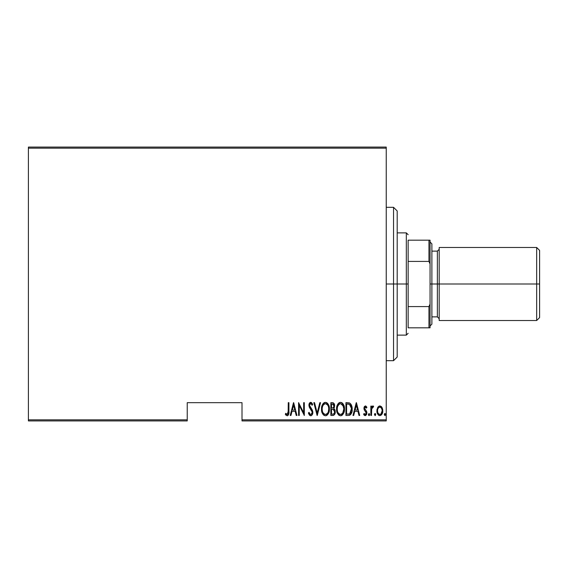<?xml version="1.0" encoding="UTF-8"?>
<svg xmlns="http://www.w3.org/2000/svg" width="568" height="568" viewBox="0 0 568 568"><rect width="100%" height="100%" fill="white"/><g stroke="black" fill="none" stroke-linecap="round" stroke-linejoin="round"><path stroke-width="0.85" d="M242.011 420.931L386.24 420.931L386.24 419.83L242.011 419.83L242.011 402.669L187.234 402.669L187.234 419.83L28.4 419.83L28.4 148.17L386.24 148.17L386.24 419.83L386.24 147.069L28.4 147.069L386.24 147.069L386.24 148.17L28.4 148.17L28.4 147.069L28.4 419.83L187.234 419.83L187.234 402.669L242.011 402.669L242.011 420.931L242.011 419.83L386.24 419.83L386.24 420.931L242.011 420.931M28.4 420.931L187.234 420.931L187.234 419.83L187.234 420.931L28.4 420.931L28.4 419.83L28.4 420.931M377.685 407.497L376.939 411.58L378.437 415.073L379.658 415.606L380.958 415.3L382.655 412.347L382.378 408.271L381.632 406.901L380.198 405.978L379.161 406.063L377.862 407.192L376.904 410.806C376.761 413.263 377.748 414.867 379.85 415.613C381.952 414.86 382.938 413.263 382.796 410.806L382.015 407.49L379.85 405.95L377.862 407.192M371.493 415.449L370.84 415.449L371.493 415.449L371.692 408.797L372.317 407.377L373.247 407.263L373.623 406.269L372.445 406.113L371.493 407.49L371.493 406.113L370.84 406.113L370.84 415.449L370.84 406.113L370.84 415.449L371.493 415.449L371.628 409.109L373.623 406.269L372.977 405.95L371.493 407.49L371.493 406.113L370.84 406.113L371.493 406.113M365.423 405.95L364.258 406.865L363.967 408.768L364.4 410.195L366.062 412.077L366.197 413.461L365.472 414.427L364.081 413.483L363.626 414.349L364.265 415.215L365.465 415.599L366.552 414.612L366.907 412.915L366.545 411.282L364.628 408.57L365.203 407.135L366.445 408.08L366.907 407.277L365.913 406.092L365.423 405.95L363.96 408.399L364.216 409.84L366.253 412.964L365.231 414.47L364.081 413.483L363.626 414.349L365.245 415.613L366.907 412.915L366.637 411.473L364.613 408.349L365.401 407.093L366.445 408.08L366.907 407.277L365.224 405.964M348.283 415.449L350.243 414.91L351.429 413.255L352.124 410.252L351.926 406.702L351.045 404.331L349.874 403.131L345.933 402.669L345.933 415.449L348.283 415.449C351.18 414.661 352.472 412.588 352.16 409.223C352.345 406.773 351.578 404.743 349.874 403.131L345.933 402.669L345.933 415.449L345.933 402.669L347.467 402.669M333.48 415.364L330.86 415.449L333.764 415.251L335.006 413.603L335.212 410.884L333.785 408.555L334.453 407.277L334.516 404.728L333.38 402.882L330.86 402.669L330.86 415.449L330.86 402.669L330.86 415.449L332.891 415.449C334.595 414.967 335.39 413.752 335.283 411.821L333.785 408.555L334.63 405.836C334.737 403.997 333.963 402.946 332.294 402.669L330.86 402.669L332.294 402.669C333.963 402.946 334.737 403.997 334.63 405.836L334.623 405.559M319.827 402.669L320.537 402.669L317.264 415.449L320.537 402.669L319.827 402.669L317.178 412.986L314.537 402.669L313.82 402.669L317.1 415.449L313.82 402.669L317.1 415.449L320.537 402.669L319.827 402.669L317.178 412.986L314.537 402.669L313.82 402.669L314.537 402.669M299.237 415.449L299.237 405.403L304.32 415.449L304.32 402.669L303.66 402.669L303.66 412.744L298.583 402.669L298.583 415.449L299.237 415.449L298.583 415.449L299.237 415.449L299.237 405.403L304.32 415.449L304.32 402.669L303.66 402.669L303.66 412.744L298.583 402.669L298.583 415.449L298.718 402.669M288.26 411.175L287.791 414.136L286.932 414.413L285.711 413.319L285.313 414.306L287.309 415.769L288.267 415.172L288.764 413.951L288.913 402.669L288.26 402.669L288.26 411.175L287.195 414.47L285.711 413.319L285.313 414.306L287.145 415.776C288.707 414.889 289.297 413.39 288.913 411.303L288.913 402.669L288.26 402.669L288.154 413.277M290.944 415.449L290.227 415.449L293.5 402.669L290.227 415.449L290.944 415.449L291.988 411.353L295.183 411.353L296.226 415.449L296.943 415.449L293.67 402.669L290.227 415.449L290.944 415.449L291.988 411.353L295.183 411.353L296.226 415.449L296.943 415.449L293.67 402.669L296.943 415.449L296.226 415.449M308.41 412.986L309.056 412.34L308.41 412.986L310.696 415.776L311.704 415.378L312.577 413.965L312.826 412.034L312.336 410.103L309.567 405.488L309.794 404.231L310.497 403.663L311.37 404.04L312.059 405.296L312.67 404.508L311.967 403.138L311.094 402.407L310.036 402.549L308.928 404.849L309.326 407.27L312.166 411.977L311.846 413.696L310.888 414.455L310.064 414.193L309.056 412.34L308.41 412.986L309.446 415.144L310.575 415.776M321.524 409.116C321.31 412.46 322.624 414.683 325.464 415.776C328.297 414.647 329.603 412.411 329.383 409.059C329.61 405.673 328.283 403.436 325.407 402.343C322.596 403.507 321.296 405.765 321.524 409.116L322.354 413.248L323.554 414.981L325.201 415.762L326.501 415.563L327.786 414.512L329.341 410.124L328.56 404.885L326.451 402.549L324.875 402.407L323.504 403.195L321.957 405.957L321.524 409.116L321.708 407.007M339.948 402.407L340.473 402.343C337.669 403.507 336.37 405.765 336.597 409.116L337.428 413.248L338.627 414.981L340.275 415.762L341.574 415.563L342.859 414.512L344.414 410.124L343.633 404.885L341.524 402.549L339.948 402.407L338.578 403.195L337.037 405.957L336.597 409.116L336.781 407.007M353.694 415.449L352.976 415.449L356.257 402.669L352.976 415.449L353.694 415.449L354.744 411.353L357.932 411.353L358.983 415.449L359.7 415.449L356.42 402.669L352.976 415.449L353.694 415.449L354.744 411.353L357.932 411.353L358.983 415.449L359.7 415.449L356.42 402.669L359.7 415.449L358.983 415.449M369.69 414.555L369.037 415.613L369.69 414.548L369.037 415.613L368.383 414.548L368.525 415.215L369.2 415.584L369.661 414.889L369.207 413.518L368.383 414.548L369.037 413.483L368.383 414.548L369.037 413.483L369.69 414.548L369.037 413.483M375.185 415.606L375.753 414.548L375.1 415.613L374.44 414.548L375.1 413.483L375.753 414.548L375.1 415.613L374.44 414.548L375.1 413.483L374.44 414.548L375.263 415.584L375.611 413.887L374.93 413.518L374.454 414.377M384.273 414.548L385.097 415.584L385.445 413.887L384.763 413.518L384.309 414.207L384.926 413.483L384.273 414.548L384.926 415.613L385.587 414.548L384.926 413.483L385.587 414.548L384.926 415.613L384.273 414.548L385.012 415.606M288.26 402.669L288.913 402.669L288.892 412.631M288.871 413.05L288.835 413.412M288.764 413.944L288.53 414.704M288.452 414.867L287.479 415.74M286.009 415.222L285.654 414.81M285.313 414.306L285.711 413.319L287.309 414.455M287.791 414.136L288.146 413.312M288.224 412.645L288.246 412.112M293.585 405.133L294.842 410.046L292.328 410.046L293.585 405.133L294.842 410.046L292.328 410.046L293.585 405.133M303.66 402.669L304.32 402.669L304.171 415.449M308.736 413.887L308.566 413.44M310.362 414.391L309.304 413M312.159 412.716L311.051 414.413M311.527 414.115L311.846 413.696M312.031 411.346L312.18 412.304M310.937 409.485L311.91 411.047M312.67 404.508L312.059 405.296L312.67 404.508L310.717 402.343L308.907 405.325L309.326 407.27L310.554 409.01M310.263 408.648L309.943 408.236M309.901 408.172L309.326 407.27M308.928 404.849L308.992 404.366M309.113 403.898L309.496 403.088M309.844 402.698L310.249 402.435M311.094 402.407L311.726 402.833M311.733 402.84L312.514 404.139M310.916 403.706L311.584 404.352M309.794 404.231L309.56 405.275L310.497 403.663M310.696 415.776C312.208 415.229 312.918 414.079 312.84 412.318L310.192 407.121M310.327 407.291L310.803 407.881M311.065 408.193L311.42 408.648M312.336 410.103L312.805 411.736M312.727 413.433L312.577 413.973M311.406 415.591L310.973 415.755M312.357 403.805L311.967 403.138M309.276 403.457L309.106 403.905M322.56 404.466L322.83 404.018M322.837 404.004L323.149 403.585M324.371 402.577L323.916 402.847M326.437 402.542L326.927 402.804M327.367 403.152L327.793 403.621M328.048 403.976L328.311 404.402M329.199 406.915L329.007 406.092M329.206 406.936L329.341 407.959M329.383 409.059L329.376 409.592M329.341 410.146L329.199 411.182M328.567 413.206L327.374 414.967M326.493 415.563L325.996 415.726M324.257 415.485L323.561 414.995M323.533 414.967L322.894 414.193M322.873 414.164L322.368 413.27M322.354 413.241L321.971 412.261L322.354 413.248M321.964 412.254L321.708 411.218M321.666 410.991L321.531 409.649M324.591 403.841L325.436 403.656C327.793 404.53 328.886 406.326 328.73 409.052L328.311 411.772M323.611 404.586L324.143 404.104M328.574 410.785L328.73 409.052C328.9 411.807 327.807 413.61 325.436 414.47L326.288 414.299L325.436 414.47C323.107 413.61 322.02 411.821 322.177 409.109L322.212 409.968M328.574 407.327L328.723 408.619M328.205 406.084L328.354 406.489M326.714 404.075L325.656 403.663L327.644 405.019M322.333 410.827L322.177 409.109C322.013 406.376 323.1 404.558 325.436 403.656L324.442 403.919M327.331 413.532L326.777 414.022M322.553 411.658L322.873 412.453L322.553 411.658M325.01 414.427L324.598 414.306M322.333 407.377L322.659 406.205M333.984 408.683L334.758 409.528M334.971 409.975L335.092 410.345M335.255 412.425L335.17 413.021M335.006 413.61L334.786 414.136M334.765 414.164L334.445 414.668M333.38 402.882L332.848 402.719M333.331 409.542L331.953 409.386L333.331 409.542L334.63 411.821C334.623 413.312 333.913 414.079 332.486 414.143L331.513 414.143L331.513 409.386L333.167 409.485M334.531 410.998L334.502 412.716L333.792 413.845L334.488 412.766M333.629 404.53L333.97 405.864L333.253 404.175M333.941 406.347L333.97 405.864C333.991 407.277 333.317 408.023 331.96 408.08L331.513 408.08L331.513 403.983L332.415 403.983L333.97 405.864L333.366 407.654L331.96 408.08L333.473 407.533M334.595 412.283L334.616 411.473M333.38 414.036L332.94 414.122M331.96 408.08L331.513 408.08L331.513 403.983L332.415 403.983M337.037 405.942L337.399 404.956M337.633 404.466L337.903 404.018M337.91 404.004L338.223 403.585M339.444 402.577L338.989 402.847M336.597 409.116C336.384 412.46 337.704 414.683 340.537 415.776C343.37 414.647 344.677 412.411 344.456 409.059C344.684 405.673 343.356 403.436 340.481 402.343M341.51 402.542L341.993 402.797M342.426 403.138L342.866 403.621M343.115 403.962L343.384 404.402M343.633 404.877L344.414 407.959M343.64 404.899L344.08 406.077M344.449 409.599L344.272 411.182M344.272 411.175L342.447 414.967M342.035 415.3L341.07 415.726M339.33 415.485L338.635 414.995M338.613 414.967L336.781 411.218M337.42 413.234L337.044 412.269M336.739 410.991L336.639 410.195M339.664 403.841L340.509 403.656C342.866 404.53 343.959 406.326 343.803 409.052L343.384 411.772M340.083 414.427L338.997 413.88M337.257 409.542L337.25 409.109C337.087 406.376 338.173 404.558 340.509 403.656L339.515 403.919M338.443 404.877L337.733 406.205L339.217 404.104M343.278 406.084L340.729 403.663L342.902 405.303L343.796 408.619M342.731 413.113L343.803 409.052C343.974 411.807 342.88 413.61 340.509 414.47L341.361 414.299L340.509 414.47C338.18 413.61 337.094 411.821 337.25 409.109L337.286 408.243L337.25 409.109M342.405 413.532L341.851 414.022M337.406 410.827L337.286 409.975M337.406 407.377L337.733 406.205M348.702 402.755L349.057 402.818M352.068 407.583L352.139 408.364M352.061 410.87L352.004 411.275M351.876 411.885L351.713 412.489M351.429 413.255L350.946 414.157M349.789 415.172L349.32 415.336M350.243 414.91L350.626 414.569M348.915 404.146L349.781 404.515L348.915 404.146M350.051 404.728L350.697 405.545L350.051 404.728M350.761 412.673L350.172 413.447M349.405 413.923L346.586 414.143L346.586 403.983L349.483 404.338L351.486 408.527L349.661 413.816L348.965 414.029M347.73 403.997L348.326 404.047M351.429 407.902L351.486 408.527M351.145 411.786L350.768 412.666M351.486 409.869L351.429 410.515M356.335 405.133L357.599 410.046L355.078 410.046L356.335 405.133L357.599 410.046L355.078 410.046L356.335 405.133M366.907 407.277L366.445 408.08M365.835 407.27L365.203 407.135M364.656 407.952L364.968 409.471M364.613 408.349L365.92 410.451M366.843 412.183L366.559 414.605M364.983 415.591L364.28 415.229M364.258 415.208L363.91 414.825M363.626 414.349L364.18 413.653M365.032 414.441L365.913 414.072M366.197 413.461L365.437 411.331M366.253 412.964L366.062 412.077L366.253 412.964M363.974 408.009L363.96 408.399M364.024 407.611L364.138 407.164M364.258 406.858L364.528 406.418M368.383 414.548L369.122 415.606M371.735 406.972L372.019 406.518M372.04 406.489L372.438 406.113M373.623 406.269L372.977 405.95L373.623 406.269L373.247 407.263L372.558 407.178M373.247 407.263L372.707 407.121M371.692 408.804L371.571 409.563M371.536 410.068L371.493 412.311M375.753 414.555L375.1 413.483M381.149 406.411L381.625 406.894M382.626 409.102L382.761 409.947M382.655 412.347L382.47 413.05M382.449 413.106L381.945 414.214M381.682 414.619L380.248 415.577M379.459 415.577L379.09 415.478M378.92 415.4L378.437 415.073M378.338 414.981L377.542 413.816M377.244 413.092L377.053 412.361M376.946 409.933L377.081 409.095M378.771 414.058L379.85 414.47C378.224 413.909 377.457 412.695 377.557 410.813L377.677 411.992L377.557 410.813C377.457 408.932 378.224 407.689 379.85 407.093L379.85 407.093C381.476 407.689 382.243 408.932 382.143 410.813C382.243 412.695 381.476 413.909 379.85 414.47L378.238 413.454M379.999 407.107L381.263 407.888L382.03 409.627L381.639 408.498M382.143 410.813L381.873 412.567L380.936 414.058L382.143 410.813M382.051 409.734L382.115 410.217M379.85 414.47L380.432 414.356L379.85 414.47M377.826 412.56L377.983 412.979M377.585 410.217L377.628 409.855M384.926 413.483L385.587 414.548M328.041 412.439L327.842 412.822M326.671 414.093L326.288 414.299M323.881 413.838L323.313 413.192M322.212 408.243L322.333 407.384M327.828 405.303L328.034 405.687M333.643 409.691L334.559 411.133M334.63 411.821L334.602 412.276M332.713 414.136L331.513 414.143L331.513 409.386L331.953 409.386M342.916 412.822L342.674 413.192M341.744 414.093L341.361 414.299M338.954 413.838L338.386 413.192M337.286 408.243L337.406 407.384M347.467 414.143L346.586 414.143L346.586 403.983L347.126 403.983M350.854 405.85L351.294 407.157M348.582 414.086L348.028 414.129M378.054 413.113L377.677 411.992M377.67 409.627L377.791 409.159M378.061 408.491L378.366 407.98M393.546 284L397.195 284L397.195 210.969L397.195 357.031L397.195 284L393.546 284L393.546 207.32L393.546 284L386.24 284L393.546 284L393.546 360.68L393.546 284M408.151 240.186L408.151 261.415L408.151 240.186L428.961 240.186L408.151 240.186M408.151 284L408.151 261.415L408.151 306.585L408.151 284L406.326 284L408.151 284M397.195 232.88L406.326 232.88L406.326 284L406.326 232.88L408.151 234.705M397.195 284L406.326 284L397.195 284M408.151 327.814L408.151 306.585L408.151 327.814L430.054 327.814L430.054 304.079L428.961 306.585L408.151 306.585L428.961 306.585L428.961 327.814L428.961 306.585L430.054 304.079L430.054 327.814L408.151 327.814M397.195 335.12L406.326 335.12L406.326 284L406.326 335.12L408.151 333.295M430.054 240.186L428.961 240.186L428.961 261.415L430.054 263.921L430.054 304.079L430.054 240.186L430.054 263.921L428.961 261.415L428.961 240.186L430.054 240.186M408.151 261.415L428.961 261.415L408.151 261.415M536.682 284L539.6 284L539.6 250.41L539.6 284L536.682 284L536.682 247.485L536.682 284L439.185 284L536.682 284L536.682 320.515L536.682 284M439.185 318.691L437.36 316.866L437.36 284L430.054 284L431.886 284L431.886 243.835L431.886 284L439.185 284L439.185 320.515L439.185 247.485L439.185 284L437.36 284L437.36 316.866L437.36 251.134L431.886 251.134M539.6 317.59L539.6 284L539.6 317.59L536.682 320.515L439.185 320.515M431.886 324.165L431.886 284L431.886 324.165L430.054 325.989M437.36 284L437.36 251.134L437.36 284M386.24 207.32L393.546 207.32L397.195 210.969M386.24 360.68L393.546 360.68L397.195 357.031M439.185 247.485L536.682 247.485L539.6 250.41M430.054 242.011L431.886 243.835M437.36 316.866L431.886 316.866M437.36 251.134L439.185 249.309"/></g></svg>
